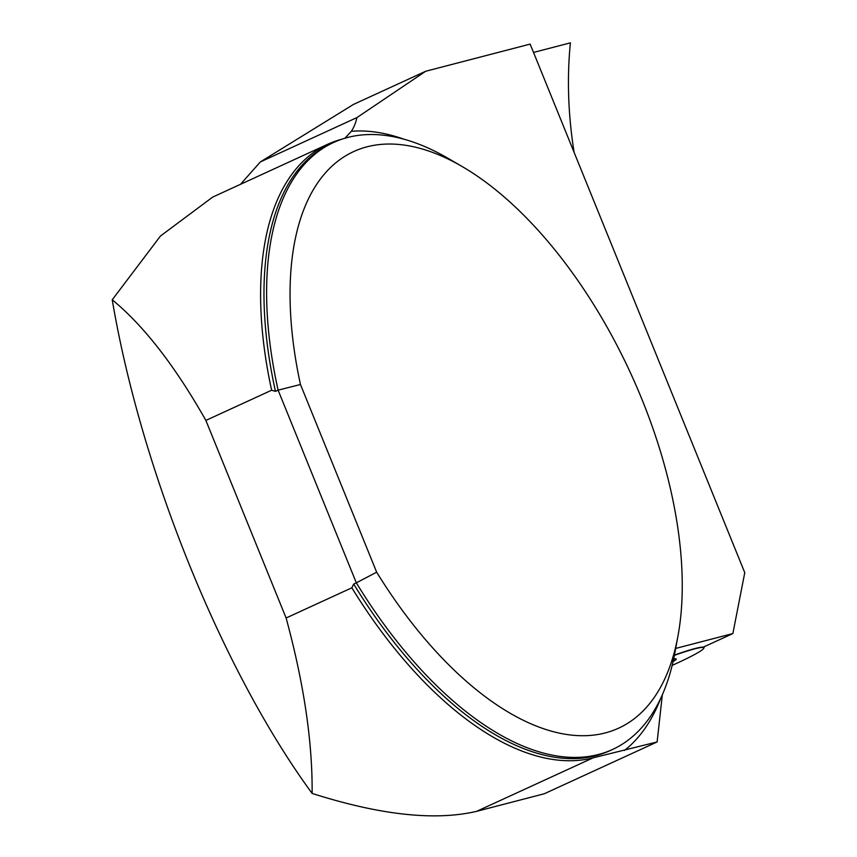 <?xml version="1.0" encoding="UTF-8"?>
<svg xmlns="http://www.w3.org/2000/svg" width="857" height="857" viewBox="0 0 857 857"><rect width="100%" height="100%" fill="white"/><g stroke="black" fill="none" stroke-linecap="round" stroke-linejoin="round"><path stroke-width="1.29" d="M312.119 793.421C312.569 741.926 303.892 683.457 286.109 617.993L351.852 587.806A334.841 167.929 65.3 0 0 593.151 757.834L657.126 741.948L544.291 793.753L476.621 811.343C434.992 821.07 380.165 815.093 312.119 793.421C222.209 670.71 140.998 470.161 112.235 299.789C143.858 325.789 175.074 365.993 205.873 420.423L271.626 390.235A334.841 167.929 65.3 0 1 327.824 144.212A334.841 167.929 65.3 0 1 341.675 139.263M327.824 144.212L212.686 197.089L160.441 236.039L112.235 299.789M351.852 587.806L353.716 584.056L356.341 582.846A334.005 167.511 -114.7 0 0 612.412 749.532A334.005 167.511 -114.7 0 0 674.855 652.82L677.887 636.44A317.304 159.134 65.3 0 0 462.116 166.504A317.304 159.134 65.3 0 0 300.453 384.493L376.662 572.187A317.304 159.134 65.3 0 0 677.887 636.44M275.472 391.36A334.005 167.511 65.3 0 1 331.038 143.665L333.662 142.455A334.005 167.511 -114.7 0 0 278.107 390.16L275.472 391.36L271.626 390.235M333.662 142.455A334.005 167.511 -114.7 0 1 447.718 158.138L462.116 166.504M376.662 572.187L356.341 582.846L278.107 390.16L300.453 384.493M674.416 655.08A62.84 4.831 -22.1 0 1 703.233 647.174L732.864 633.569L744.765 572.658L530.14 44.103L425.693 71.26L356.94 117.58A83.504 41.875 -114.7 0 1 351.327 131.282L345.028 138.159M286.109 617.993L205.873 420.423M425.693 71.26L353.502 104.404L260.335 161.941L240.485 184.319M675.67 648.438L732.864 633.569M574.126 152.439C568.127 114.784 566.884 78.255 570.387 42.85L533.525 52.438M657.126 741.948L662.332 694.759M356.94 117.58L260.335 161.941M674.363 655.348A62.625 4.821 -22.1 0 1 703.801 648.246A62.625 4.821 -22.1 0 1 672.145 665.396M673.034 661.636A32.877 2.528 157.9 0 0 675.862 658.819A32.877 2.528 157.9 0 0 673.602 659.065M672.799 661.765L672.884 660.565L672.799 661.765M675.627 658.808A32.502 2.496 -22.1 0 1 674.588 660.318L673.184 660.972M593.151 757.834L476.621 811.343M353.716 584.056A334.005 167.511 65.3 0 0 609.788 750.743L612.412 749.532M351.327 131.282A342.361 171.7 -114.7 0 1 403.872 139.177M660.661 698.434A342.361 171.7 -114.7 0 1 624.485 750.432M703.801 648.246L704.497 646.585"/></g></svg>
